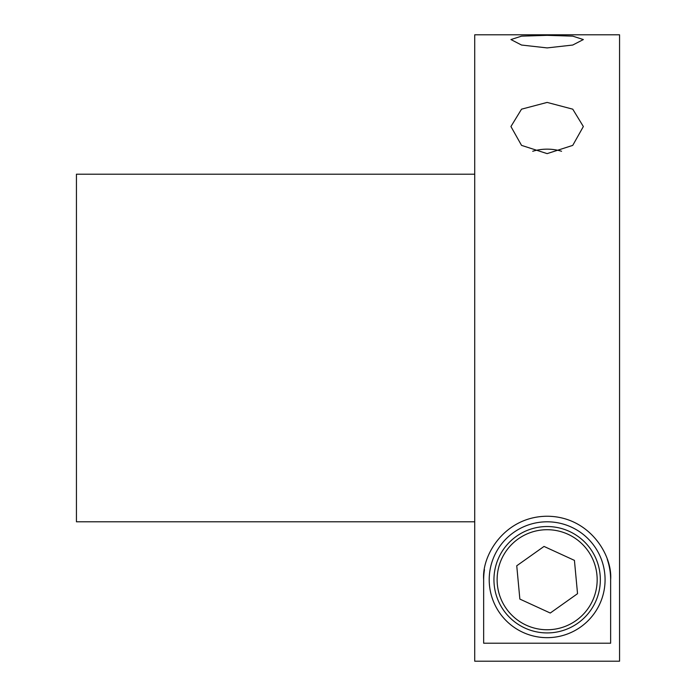 <?xml version="1.0" encoding="UTF-8"?>
<svg xmlns="http://www.w3.org/2000/svg" width="696" height="696" viewBox="0 0 696 696"><rect width="100%" height="100%" fill="white"/><g stroke="black" fill="none" stroke-linecap="round" stroke-linejoin="round"><path stroke-width="1.04" d="M619.562 34.8L619.562 661.2L474.724 661.2L474.724 34.8L619.562 34.8M483.659 579.733L483.659 643.217L610.636 643.217L610.636 579.733C612.663 555.069 589.321 516.51 547.291 516.241C505.018 516.371 481.632 555.008 483.659 579.733A63.484 63.484 0 0 1 484.459 569.685M547.143 35.339L521.53 36.148L510.934 39.559L521.539 45.04L547.143 47.911L572.738 45.04L583.352 39.559L572.756 36.148L547.143 35.339M547.143 102.416L521.53 109.176L510.934 126.533L521.539 145.377L547.143 153.625L572.738 145.386L583.352 126.533L572.756 109.176L547.143 102.416M474.724 174.2L76.438 174.2L76.438 521.8L474.724 521.8M532.727 151.267A36.209 25.604 180 0 1 547.143 149.153A36.209 25.604 180 0 1 561.568 151.267M610.636 579.733A63.484 63.484 0 0 0 607.286 559.393M605.076 579.733A57.933 57.933 0 0 1 547.143 637.667A57.933 57.933 0 0 1 489.21 579.733A57.933 57.933 0 0 1 547.143 521.8A57.933 57.933 0 0 1 605.076 579.733M501.677 558.871A50.025 50.025 0 0 0 526.28 625.199A50.025 50.025 0 0 0 592.609 600.596A50.025 50.025 0 0 0 568.006 534.267A50.025 50.025 0 0 0 501.677 558.871M595.489 601.918A53.192 53.192 0 0 1 524.958 628.079A53.192 53.192 0 0 1 498.797 557.548A53.192 53.192 0 0 1 569.328 531.387A53.192 53.192 0 0 1 595.489 601.918M544.028 546.43L516.745 565.778L519.86 599.082L550.266 613.037L577.541 593.679L574.426 560.376L544.028 546.43M494.491 555.573A57.933 57.933 0 0 0 522.983 632.386A57.933 57.933 0 0 0 599.795 603.893A57.933 57.933 0 0 0 571.303 527.081A57.933 57.933 0 0 0 494.491 555.573"/></g></svg>
